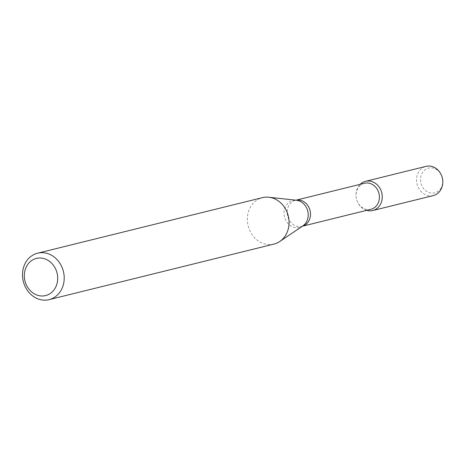 <?xml version="1.0" encoding="UTF-8"?>
<svg xmlns="http://www.w3.org/2000/svg" width="466" height="466" viewBox="0 0 466 466"><rect width="100%" height="100%" fill="white"/><g stroke="black" fill="none" stroke-linecap="round" stroke-linejoin="round"><path stroke-width="0.35" stroke-dasharray="2.33 1.75" d="M366.602 210.352A15.052 12.996 76.1 0 1 357.23 201.26A15.052 12.996 76.1 0 1 356.111 196.751A15.052 12.996 76.1 0 1 360.177 184.338A15.052 12.996 76.1 0 0 356.519 199.04A15.052 12.996 76.1 0 0 366.602 210.352M370.948 209.281A13.398 11.568 76.1 0 1 357.131 201.021A13.398 11.568 76.1 0 1 356.14 197.007A13.398 11.568 76.1 0 1 364.517 183.266M273.95 244.085A23.923 20.655 76.1 0 1 248.157 225.818A23.923 20.655 76.1 0 1 262.475 197.636M442.659 179.789A12.745 11.003 76.1 0 1 428.871 192.499A12.745 11.003 76.1 0 1 422.627 172.391A12.745 11.003 76.1 0 1 440.987 174.4A12.745 11.003 76.1 0 1 441.716 175.967M433.287 195.58A15.052 12.996 76.1 0 1 417.064 184.082A15.052 12.996 76.1 0 1 426.07 166.356M302.422 226.202A13.398 11.568 76.1 0 1 302.032 226.307A13.398 11.568 76.1 0 1 287.592 216.073A13.398 11.568 76.1 0 1 295.607 200.293A13.398 11.568 76.1 0 1 295.997 200.205M302.405 226.214L302.795 225.952A13.881 11.988 76.1 0 1 284.47 216.841A13.881 11.988 76.1 0 1 296.446 200.252L295.974 200.199"/><path stroke-width="0.7" d="M365.525 181.315A15.052 12.996 76.1 0 0 360.177 184.338A15.052 12.996 76.1 0 1 380.18 188.742A15.052 12.996 76.1 0 1 379.982 205.156A15.052 12.996 76.1 0 1 366.602 210.352A15.052 12.996 76.1 0 0 372.742 210.539L433.287 195.58A15.052 12.996 76.1 0 0 442.7 180.144A15.052 12.996 76.1 0 0 441.587 175.635A15.052 12.996 76.1 0 0 440.725 173.783A15.052 12.996 76.1 0 0 426.07 166.356L365.525 181.315A15.052 12.996 76.1 0 1 380.18 188.742A15.052 12.996 76.1 0 1 372.742 210.539M295.974 200.199L364.517 183.266A13.398 11.568 76.1 0 1 377.565 189.878A13.398 11.568 76.1 0 1 370.948 209.281L302.405 226.214M37.618 253.189L262.475 197.636A23.923 20.655 76.1 0 1 268.795 197.223A23.923 20.655 76.1 0 1 285.769 209.438A23.923 20.655 76.1 0 1 279.734 241.51A23.923 20.655 76.1 0 1 273.95 244.085L49.093 299.644A23.923 20.655 76.1 0 1 23.3 281.371A23.923 20.655 76.1 0 1 37.618 253.189A23.923 20.655 76.1 0 1 60.912 264.997A23.923 20.655 76.1 0 1 49.093 299.644M55.058 267.857A19.141 16.526 76.1 0 1 41.789 295.992A19.141 16.526 76.1 0 1 26.183 267.135A19.141 16.526 76.1 0 1 55.058 267.857M441.587 175.635L441.716 175.967A12.745 11.003 76.1 0 1 442.659 179.789L442.7 180.144M295.997 200.205A13.398 11.568 76.1 0 1 308.655 206.904A13.398 11.568 76.1 0 1 302.422 226.202M268.795 197.223L296.446 200.252A13.881 11.988 76.1 0 1 306.296 207.341A13.881 11.988 76.1 0 1 302.795 225.952L279.734 241.51"/></g></svg>
